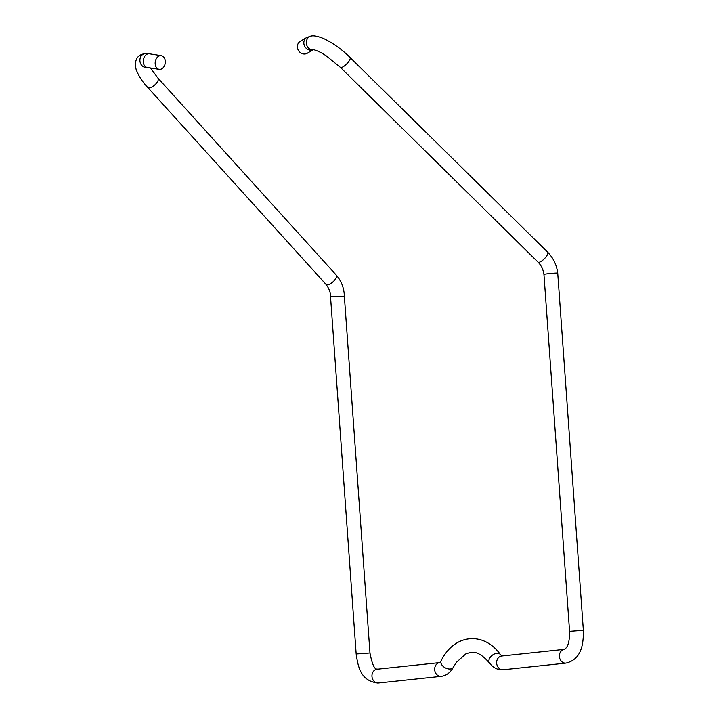 <?xml version="1.0" encoding="UTF-8"?>
<svg xmlns="http://www.w3.org/2000/svg" width="719" height="719" viewBox="0 0 719 719"><rect width="100%" height="100%" fill="white"/><g stroke="black" fill="none" stroke-linecap="round" stroke-linejoin="round"><path stroke-width="1.08" d="M155.16 63.155A6.92 5.024 98.9 0 0 159.16 69.339A6.92 5.024 98.9 0 0 165.199 63.281A6.92 5.024 98.9 0 0 161.317 55.669A6.92 5.024 98.9 0 0 155.16 63.155M336.204 275.009A6.92 2.894 -42.2 0 1 331.243 283.187A6.92 2.894 -42.2 0 1 325.941 284.293C329.086 288.373 330.614 292.543 330.533 296.794L344.356 296.138C344.077 287.951 341.363 280.904 336.204 275.009L157.982 78.146L150.451 67.963M569.565 631.318L583.361 630.32L557.728 273.148C558.214 272.609 543.645 273.948 543.95 274.469L569.565 631.318C569.7 646.327 565.718 647.873 565.574 648.556L564.469 649.338L501.745 655.998A6.92 5.815 -96.1 0 0 496.676 663.349A6.92 5.815 -96.1 0 0 502.967 669.775A6.92 5.815 -96.1 0 0 503.201 669.757L502.581 669.811C497.62 670.009 493.279 667.78 489.558 663.125A6.92 4.566 -37.8 0 1 492.227 655.279A6.92 4.566 -37.8 0 1 500.487 654.641C483.51 630.985 454.336 633.987 441.187 660.662L439.776 662.576M313.205 49.728L307.337 53.206A6.92 6.255 -120.7 0 1 304.946 53.988A6.92 6.255 -120.7 0 1 297.828 49.198A6.92 6.255 -120.7 0 1 300.281 41.307L306.725 37.487A6.92 6.255 59.3 0 0 303.858 43.517A6.92 6.255 59.3 0 0 307.867 49.458A6.92 6.255 59.3 0 0 313.107 49.728M161.317 55.669L149.399 53.79A6.92 5.024 98.9 0 0 143.243 61.277A6.92 5.024 98.9 0 0 147.242 67.46L159.16 69.339M145.238 53.619A6.92 5.815 83.9 0 0 145.004 53.637A6.92 5.815 83.9 0 0 139.953 61.142A6.92 5.815 83.9 0 0 146.469 67.397L147.242 67.46M325.941 284.293L147.728 87.43A6.92 2.894 -42.2 0 0 154.792 84.941A6.92 2.894 -42.2 0 0 157.982 78.146M330.533 296.794L356.166 653.966L369.97 652.978L344.356 296.138M441.187 660.662A6.92 4.377 -151.6 0 0 442.994 666.225A6.92 4.377 -151.6 0 0 450.04 669.012A6.92 4.377 -151.6 0 0 453.356 667.25C450.319 672.678 446.283 675.707 441.241 676.336L378.509 682.996A6.92 5.815 -96.1 0 1 378.275 683.014A6.92 5.815 -96.1 0 1 371.984 676.588A6.92 5.815 -96.1 0 1 377.053 669.236C377.799 667.69 373.988 674.125 369.97 652.978M441.241 676.336A6.92 5.815 -96.1 0 1 441.008 676.354A6.92 5.815 -96.1 0 1 434.716 670A6.92 5.815 -96.1 0 1 439.66 662.594L377.053 669.236M583.361 630.32C583.603 645.824 580.745 659.566 565.934 663.098A6.92 5.815 -96.1 0 1 565.7 663.116A6.92 5.815 -96.1 0 1 559.409 656.69A6.92 5.815 -96.1 0 1 564.469 649.338M311.678 35.95A6.92 5.815 83.9 0 0 311.444 35.968A6.92 5.815 83.9 0 0 306.429 41.459A6.92 5.815 83.9 0 0 309.601 48.928A6.92 5.815 83.9 0 0 312.909 49.728C314.32 49.647 317.097 50.663 321.249 52.766L325.995 55.624L340.312 67.298A6.92 2.175 134.6 0 0 340.689 67.496A6.92 2.175 134.6 0 0 347.169 63.425A6.92 2.175 134.6 0 0 350.018 57.439L547.707 252.234A6.92 2.175 134.6 0 1 544.858 258.22A6.92 2.175 134.6 0 1 538.378 262.291A6.92 2.175 134.6 0 1 537.992 262.093C541.272 265.392 543.258 269.517 543.95 274.469M149.399 53.79L145.004 53.637C140.088 54.311 133.545 57.169 136.089 69.303C138.506 75.792 142.38 81.831 147.728 87.43M378.509 682.996L377.834 683.05C360.605 680.875 358.08 666.926 356.166 653.966M489.558 663.125C479.366 651.207 473.569 652.304 471.385 652.295L466.038 653.697L456.475 662.253L453.356 667.25M501.988 656.007L500.487 654.641M565.934 663.098L503.201 669.757M547.707 252.234C553.333 257.968 556.677 264.934 557.728 273.148M340.312 67.298L538.001 262.093M350.018 57.439C342.28 49.683 333.625 43.455 324.071 38.754C318.409 36.381 314.194 35.447 311.444 35.968L306.725 37.487"/></g></svg>
